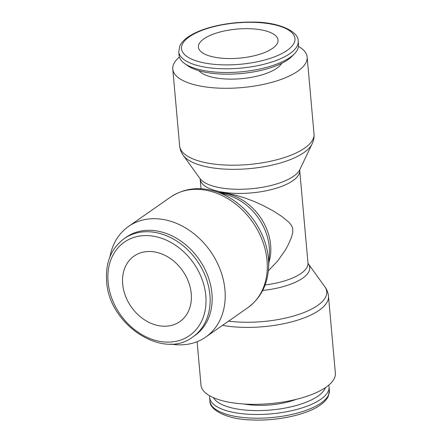 <?xml version="1.0" encoding="UTF-8"?>
<svg xmlns="http://www.w3.org/2000/svg" width="442" height="442" viewBox="0 0 442 442"><rect width="100%" height="100%" fill="white"/><g stroke="black" fill="none" stroke-linecap="round" stroke-linejoin="round"><path stroke-width="0.66" d="M178.761 51.714L179.093 55.421A59.957 21.862 -5.1 0 0 184.623 63.521A59.957 21.862 -5.1 0 0 208.386 71.322A59.957 21.862 -5.1 0 0 294.521 53.714A59.957 21.862 -5.1 0 0 298.532 44.764L298.201 41.056C298.847 31.421 278.184 21.68 251.918 22.1C239.465 21.989 227.332 23.299 215.514 26.023C203.9 28.758 194.701 32.448 187.911 37.089C184.038 39.758 181.336 42.703 179.811 45.935L178.761 51.714A59.957 21.862 -5.1 0 0 208.055 67.615A59.957 21.862 -5.1 0 0 289.902 53.581A59.957 21.862 -5.1 0 0 298.201 41.056M184.623 63.521L187.579 65.631A56.957 20.768 -5.1 0 0 210.154 73.04A56.957 20.768 -5.1 0 0 291.985 56.316L294.521 53.714M198.917 70.709A42.968 15.669 -5.1 0 0 218.166 78.284A42.968 15.669 -5.1 0 0 281.731 63.316M179.408 57.04A67.449 24.597 -5.1 0 0 172.783 69.062A67.449 24.597 -5.1 0 0 205.74 86.952A67.449 24.597 -5.1 0 0 274.211 81.66A67.449 24.597 -5.1 0 0 307.157 57.073A67.449 24.597 -5.1 0 0 298.51 46.41M183.331 155.44A66.112 24.106 -5.1 0 0 183.585 155.777A66.112 24.106 -5.1 0 0 213.696 168.037A66.112 24.106 -5.1 0 0 303.952 152.562A66.112 24.106 -5.1 0 0 311.881 144.33C313.571 141.131 314.284 137.689 314.019 133.998L307.157 57.073M183.424 155.567L199.928 178.502A51.305 18.708 -5.1 0 0 200.121 178.767A51.305 18.708 -5.1 0 0 223.486 188.281A51.305 18.708 -5.1 0 0 293.527 176.27A51.305 18.708 -5.1 0 0 299.676 169.883A51.305 18.708 -5.1 0 0 299.825 169.59L312.002 144.092M328.738 385.131A59.957 21.862 174.9 0 1 329.052 386.75A59.957 21.862 174.9 0 1 299.77 408.607A59.957 21.862 174.9 0 1 238.907 413.314A59.957 21.862 174.9 0 1 209.613 397.413A59.957 21.862 174.9 0 1 209.635 395.761M325.373 387.651A56.957 20.768 174.9 0 1 240.177 409.474A56.957 20.768 174.9 0 1 213.398 397.645M296.212 399.369A42.968 15.669 174.9 0 1 247.277 404.518A42.968 15.669 174.9 0 1 244.172 404.016M324.561 286.394C326.793 289.245 328.102 292.505 328.494 296.184L335.362 373.109A67.449 24.597 174.9 0 1 302.416 397.695A67.449 24.597 174.9 0 1 233.945 402.993A67.449 24.597 174.9 0 1 200.988 385.104L197.115 341.694M308.096 263.504A51.305 18.708 174.9 0 1 308.218 263.67L324.815 286.736A66.112 24.106 174.9 0 1 317.599 305.483A66.112 24.106 174.9 0 1 228.575 321.124M308.218 263.67A51.305 18.708 174.9 0 1 302.621 278.217A51.305 18.708 174.9 0 1 262.703 290.455M192.789 336.959L194.817 335.544A59.957 47.095 -124.9 0 0 207.862 275.985A59.957 47.095 -124.9 0 0 155.545 230.768A59.957 47.095 -124.9 0 0 126.197 237.205L124.169 238.619C111.202 248.349 105.356 262.548 106.638 281.222C108.577 324.439 162.949 360.329 192.789 336.959A59.957 47.095 -124.9 0 0 209.9 294.985A59.957 47.095 -124.9 0 0 153.518 232.183A59.957 47.095 -124.9 0 0 124.169 238.619M170.789 344.036A67.449 52.985 -124.9 0 0 172.684 344.335A67.449 52.985 -124.9 0 0 205.696 337.091A67.449 52.985 -124.9 0 0 220.37 270.09A67.449 52.985 -124.9 0 0 161.518 219.215A67.449 52.985 -124.9 0 0 128.5 226.459A67.449 52.985 -124.9 0 0 109.936 256.824M268.576 268.084A66.129 51.946 -124.9 0 0 268.664 265.764A66.129 51.946 -124.9 0 0 268.416 258.587A66.129 51.946 -124.9 0 0 217.177 191.972A66.129 51.946 -124.9 0 0 214.967 191.259M268.592 267.758L269.382 254.277A50.791 39.896 -124.9 0 0 269.449 252.493A50.791 39.896 -124.9 0 0 269.261 246.984A50.791 39.896 -124.9 0 0 229.901 195.817A50.791 39.896 -124.9 0 0 228.205 195.265L215.282 191.353M218.519 192.331L224.619 192.905L233.962 194.734L243.978 197.651L253.918 201.37L263.067 205.48L273.366 210.989L282.151 216.668L288.891 222.265L291.377 225.26L292.692 228.171L292.803 232.343L291.444 237.442L288.085 245.089L285.156 250.343L277.814 260.83L268.36 270.808M272.515 48.405A39.973 14.575 174.9 0 1 228.343 58.537A39.973 14.575 174.9 0 1 198.419 47.156A39.973 14.575 174.9 0 1 203.95 38.808A39.973 14.575 174.9 0 1 248.122 28.675A39.973 14.575 174.9 0 1 278.046 40.051A39.973 14.575 174.9 0 1 272.515 48.405M160.264 325.925A39.973 31.399 55.1 0 1 125.384 295.775A39.973 31.399 55.1 0 1 134.086 256.073A39.973 31.399 55.1 0 1 153.65 251.78A39.973 31.399 55.1 0 1 188.524 281.924A39.973 31.399 55.1 0 1 179.828 321.632A39.973 31.399 55.1 0 1 160.264 325.925M287.085 50.443A56.957 20.768 -5.1 0 0 267.139 23.432A56.957 20.768 -5.1 0 0 189.38 36.769A56.957 20.768 -5.1 0 0 209.326 63.775A56.957 20.768 -5.1 0 0 287.085 50.443M183.585 155.777C181.353 152.932 180.043 149.667 179.651 145.987A67.449 24.597 -5.1 0 0 212.602 163.877A67.449 24.597 -5.1 0 0 304.687 148.087A67.449 24.597 -5.1 0 0 314.019 133.998M201.027 188.762L200.171 179.187A49.963 18.216 -5.1 0 0 224.58 192.441A49.963 18.216 -5.1 0 0 292.792 180.745A49.963 18.216 -5.1 0 0 299.704 170.303L299.742 169.739M321.085 402.988A59.957 21.862 174.9 0 1 239.238 417.021A59.957 21.862 174.9 0 1 209.944 401.121C209.364 409.9 227.199 419.408 250.702 419.9C276.023 421.353 306.411 415.027 320.235 405.082C324.108 402.419 326.809 399.469 328.334 396.242L329.384 390.457A59.957 21.862 174.9 0 1 321.085 402.988M328.494 296.184A67.449 24.597 174.9 0 1 319.163 310.278A67.449 24.597 174.9 0 1 227.077 326.069A67.449 24.597 174.9 0 1 222.536 325.34M299.704 170.303L307.975 262.984A49.963 18.216 174.9 0 1 301.063 273.427A49.963 18.216 174.9 0 1 265.101 285.002M205.806 295.687A56.957 44.741 -124.9 0 0 152.241 236.022A56.957 44.741 -124.9 0 0 108.102 282.013A56.957 44.741 -124.9 0 0 161.673 341.677A56.957 44.741 -124.9 0 0 205.806 295.687M268.664 265.764C268.073 283.863 261.117 297.847 247.791 307.72A67.449 52.985 -124.9 0 0 267.04 260.498A67.449 52.985 -124.9 0 0 203.607 189.845A67.449 52.985 -124.9 0 0 170.595 197.088C184.458 187.988 199.988 186.281 217.177 191.972M268.907 262.377A49.465 38.857 -124.9 0 0 270.631 245.072A49.465 38.857 -124.9 0 0 224.116 193.259A49.465 38.857 -124.9 0 0 220.442 192.916M329.052 386.75L329.384 390.457M247.791 307.72L205.696 337.091M170.595 197.088L128.5 226.459M307.975 262.984L308.113 263.537M209.613 397.413L209.944 401.121M200.171 179.187L200.033 178.64M179.651 145.987L172.783 69.062"/></g></svg>
